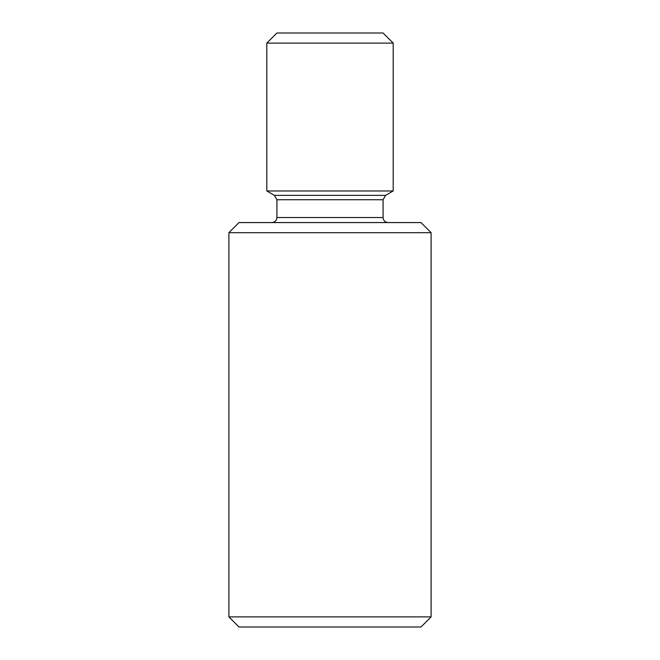 <?xml version="1.0" encoding="UTF-8"?>
<svg xmlns="http://www.w3.org/2000/svg" width="660" height="660" viewBox="0 0 660 660"><rect width="100%" height="100%" fill="white"/><g stroke="black" fill="none" stroke-linecap="round" stroke-linejoin="round"><path stroke-width="0.99" d="M266.805 190.979L393.195 190.979L385.605 195.36L274.395 195.36L266.805 190.979L266.805 43.114L393.195 43.114L393.195 190.979M431.104 232.683L420.998 222.577L239.002 222.577L228.896 232.683L431.104 232.683L431.104 616.885L228.896 616.885L228.896 232.683M393.195 43.114L383.08 33L276.92 33L266.805 43.114M228.896 616.885L239.002 627L420.998 627L431.104 616.885M383.08 199.732L383.08 217.52L276.92 217.52L276.92 199.732L383.08 199.732L385.605 195.36M276.92 199.732L274.395 195.36M383.08 217.52C383.353 220.564 385.036 222.247 388.138 222.577M276.92 217.52C276.647 220.564 274.964 222.247 271.862 222.577"/></g></svg>
